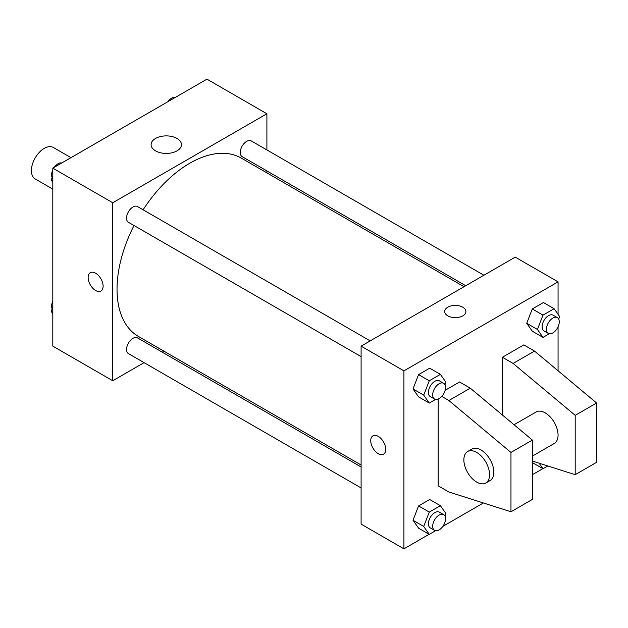 <?xml version="1.0" encoding="UTF-8"?>
<svg xmlns="http://www.w3.org/2000/svg" width="628" height="628" viewBox="0 0 628 628"><rect width="100%" height="100%" fill="white"/><g stroke="black" fill="none" stroke-linecap="round" stroke-linejoin="round"><path stroke-width="0.94" d="M70.972 157.659L53.325 147.47A18.165 10.488 120 0 0 39.329 152.337A18.165 10.488 120 0 0 31.4 170.62A18.165 10.488 120 0 0 35.16 178.933L52.807 189.122M144.095 362.654L112.757 380.749L52.807 346.138L52.807 168.147L206.957 79.152L266.9 113.762L266.9 149.943M163.955 351.185L162.26 352.167M134.015 225.515A102.945 59.432 120 0 0 117.036 289.28A102.945 59.432 120 0 0 138.356 336.404L361.1 465.003M464.045 286.706L241.301 158.107A102.945 59.432 120 0 0 143.098 209.783M266.9 170.918L266.9 172.881M112.757 380.749L112.757 202.758L266.9 113.762M483.905 275.237L251.231 140.9A9.082 5.244 120 0 0 244.229 143.333A9.082 5.244 120 0 0 240.265 152.471A9.082 5.244 120 0 0 242.149 156.631L465.74 285.724M361.1 466.965L137.508 337.88A9.082 5.244 120 0 0 130.506 340.313A9.082 5.244 120 0 0 126.542 349.451A9.082 5.244 120 0 0 128.426 353.611L361.1 487.94M361.1 356.626L128.426 222.288A9.082 5.244 -60 0 1 128.426 211.801A9.082 5.244 -60 0 1 137.508 206.557L370.182 340.894M112.757 202.758L52.807 168.147M155.54 150.861A15.19 8.768 180 0 1 151.089 144.66A15.19 8.768 180 0 1 166.279 135.891A15.19 8.768 180 0 1 181.461 144.66A15.19 8.768 180 0 1 172.088 152.761A15.19 8.768 180 0 1 155.54 150.861M103.118 286.187A10.598 6.115 60 0 1 100.927 291.039A10.598 6.115 60 0 1 90.33 284.924A10.598 6.115 60 0 1 90.33 272.685A10.598 6.115 60 0 1 98.494 275.527A10.598 6.115 60 0 1 103.118 286.187M100.927 291.039A10.598 6.115 60 0 1 90.33 284.924A10.598 6.115 60 0 1 90.33 272.685M429.144 534.287L403.922 548.848L361.1 524.129L361.1 346.138L515.243 257.142L558.064 281.862L558.064 314.322M542.867 468.629L532.371 474.69M483.372 502.981L442.85 526.374M558.064 326.819L558.064 370.771M462.797 315.853A10.598 6.115 180 0 1 451.242 317.179A10.598 6.115 180 0 1 444.703 311.527A10.598 6.115 180 0 1 455.3 305.412A10.598 6.115 180 0 1 465.898 311.527A10.598 6.115 180 0 1 462.797 315.853M403.922 548.848L403.922 370.858L361.1 346.138M403.922 370.858L558.064 281.862M465.898 311.527A10.598 6.115 0 0 0 455.3 305.412A10.598 6.115 0 0 0 444.703 311.527M378.229 453.675A10.598 6.115 60 0 1 371.305 444.334A10.598 6.115 60 0 1 372.93 435.84A10.598 6.115 60 0 1 383.527 441.963A10.598 6.115 60 0 1 383.527 454.201A10.598 6.115 60 0 1 378.229 453.675M372.93 435.84A10.598 6.115 -120 0 0 371.305 444.334A10.598 6.115 -120 0 0 378.229 453.667A10.598 6.115 -120 0 0 383.527 454.193M526.727 323.287L532.293 308.952L543.416 302.531L532.293 308.952L526.727 323.287L532.293 331.199L526.727 323.287L537.435 329.472L542.992 315.13L554.124 308.709L559.681 316.622L558.716 319.126M413.004 388.952L418.57 374.61L429.693 368.189L418.57 374.61L413.004 388.952L418.57 396.865L413.004 388.952L423.712 395.13L429.269 380.796L440.393 374.366L445.959 382.279L444.985 384.783M413.004 520.267L418.57 505.933L429.693 499.511L418.57 505.933L413.004 520.267L418.57 528.179L413.004 520.267L423.712 526.445L429.269 512.11L440.393 505.689L445.959 513.602L444.985 516.106M502.4 415.014L502.4 357.261L523.807 344.898L534.514 351.083L596.6 402.995L596.6 462.326L575.193 474.69L575.193 415.351L513.107 363.439L502.4 357.261M441.759 396.409L448.879 400.523L510.964 452.435L510.964 511.765L448.879 491.991L438.171 485.813L438.171 399.055M510.964 511.765L532.371 499.409L532.371 440.079L470.286 388.159L459.578 381.981L445.126 390.326M532.371 456.109L554.304 443.447A18.165 10.488 -120 0 0 554.304 422.471A18.165 10.488 -120 0 0 536.131 411.984L514.034 424.74M532.371 461.046L575.193 474.69M467.625 451.54L471.911 449.067A18.165 10.488 60 0 1 490.075 459.555A18.165 10.488 60 0 1 490.075 480.53L485.789 483.003A18.165 10.488 60 0 1 476.707 482.1A18.165 10.488 60 0 1 464.838 466.094A18.165 10.488 60 0 1 467.625 451.54A18.165 10.488 60 0 1 485.789 462.027A18.165 10.488 60 0 1 485.789 483.003M596.6 402.995L575.193 415.351M532.371 440.079L510.964 452.435M534.514 351.083L513.107 363.439M470.286 388.159L448.879 400.523M52.807 182.363L51.19 180.055L52.807 175.887M56.677 165.91L68.005 159.371M52.807 180.99L51.19 180.055M52.807 169.866A9.082 5.244 120 0 0 51.614 174.867A9.082 5.244 120 0 0 52.163 177.559M61.583 162.935A9.082 5.244 120 0 0 54.298 167.284M170.4 100.252L181.728 93.713M175.306 97.277A9.082 5.244 120 0 0 168.021 101.626M52.807 313.678L51.19 311.378L52.807 307.202M52.807 312.312L51.19 311.378M52.807 301.181A9.082 5.244 120 0 0 51.614 306.189A9.082 5.244 120 0 0 52.163 308.874M435.565 399.408L429.269 403.043L423.712 395.13M443.658 383.308L439.372 380.843A9.082 5.244 120 0 0 432.378 383.276A9.082 5.244 120 0 0 428.414 392.414A9.082 5.244 120 0 0 430.29 396.574L434.576 399.047A9.082 5.244 120 0 0 443.658 393.803A9.082 5.244 120 0 0 443.658 383.308A9.082 5.244 120 0 0 436.656 385.741A9.082 5.244 120 0 0 432.692 394.886A9.082 5.244 120 0 0 434.576 399.047M429.269 403.043L418.57 396.865M429.269 380.796L418.57 374.61M440.393 374.366L429.693 368.189M549.288 333.751L542.992 337.385L537.435 329.472M557.381 317.65L553.103 315.178A9.082 5.244 120 0 0 546.101 317.611A9.082 5.244 120 0 0 542.137 326.756A9.082 5.244 120 0 0 544.013 330.917L548.299 333.382A9.082 5.244 120 0 0 557.381 328.138A9.082 5.244 120 0 0 557.381 317.65A9.082 5.244 120 0 0 550.379 320.084A9.082 5.244 120 0 0 546.415 329.229A9.082 5.244 120 0 0 548.299 333.382M542.992 337.385L532.293 331.199M542.992 315.13L532.293 308.952M554.124 308.709L543.416 302.531M435.565 530.723L429.269 534.357L423.712 526.445M443.658 514.63L439.372 512.158A9.082 5.244 120 0 0 432.378 514.591A9.082 5.244 120 0 0 428.414 523.736A9.082 5.244 120 0 0 430.29 527.889L434.576 530.362A9.082 5.244 120 0 0 443.658 525.118A9.082 5.244 120 0 0 443.658 514.63A9.082 5.244 120 0 0 436.656 517.064A9.082 5.244 120 0 0 432.692 526.201A9.082 5.244 120 0 0 434.576 530.362M429.269 534.357L418.57 528.179M429.269 512.11L418.57 505.933M440.393 505.689L429.693 499.511M547.765 465.952L542.992 468.7L539.13 463.197M542.992 468.7L532.371 462.569"/></g></svg>
